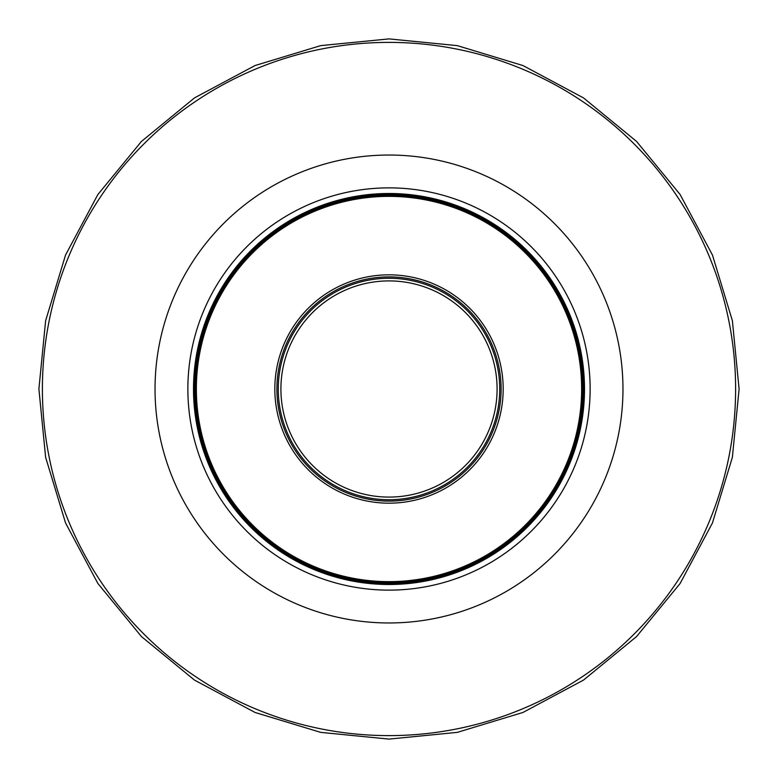 <?xml version="1.0" encoding="UTF-8"?>
<svg xmlns="http://www.w3.org/2000/svg" width="778" height="778" viewBox="0 0 778 778"><rect width="100%" height="100%" fill="white"/><g stroke="black" fill="none" stroke-linecap="round" stroke-linejoin="round"><path stroke-width="1.17" d="M389 155.036A233.964 233.964 0 0 0 155.036 389A233.964 233.964 0 0 0 389 622.964A233.964 233.964 0 0 0 622.964 389A233.964 233.964 0 0 0 389 155.036M389 193.498A195.502 195.502 0 0 0 193.498 389A195.502 195.502 0 0 0 389 584.502A195.502 195.502 0 0 0 584.502 389A195.502 195.502 0 0 0 389 193.498M389 194.558A194.442 194.442 0 0 1 583.442 389A194.442 194.442 0 0 1 389 583.442A194.442 194.442 0 0 1 194.558 389A194.442 194.442 0 0 1 389 194.558M389 195.132A193.868 193.868 0 0 0 195.132 389A193.868 193.868 0 0 0 389 582.868A193.868 193.868 0 0 0 582.868 389A193.868 193.868 0 0 0 389 195.132M389 195.385A193.615 193.615 0 0 1 582.615 389A193.615 193.615 0 0 1 389 582.615A193.615 193.615 0 0 1 195.385 389A193.615 193.615 0 0 1 389 195.385M389 196.357A192.643 192.643 0 0 0 196.357 389A192.643 192.643 0 0 0 389 581.643A192.643 192.643 0 0 0 581.643 389A192.643 192.643 0 0 0 389 196.357M389 274.829A114.172 114.172 0 0 0 274.829 389A114.172 114.172 0 0 0 389 503.171A114.172 114.172 0 0 0 503.171 389A114.172 114.172 0 0 0 389 274.829M389 276.9A112.1 112.1 0 0 0 276.9 389A112.1 112.1 0 0 0 389 501.1A112.1 112.1 0 0 0 501.1 389A112.1 112.1 0 0 0 389 276.9M389 280.907A108.093 108.093 0 0 1 497.093 389A108.093 108.093 0 0 1 389 497.093A108.093 108.093 0 0 1 280.907 389A108.093 108.093 0 0 1 389 280.907M389 187.868A201.132 201.132 0 0 0 187.868 389A201.132 201.132 0 0 0 389 590.132A201.132 201.132 0 0 0 590.132 389A201.132 201.132 0 0 0 389 187.868M389 278.271A110.729 110.729 0 0 0 278.271 389A110.729 110.729 0 0 0 389 499.729A110.729 110.729 0 0 0 499.729 389A110.729 110.729 0 0 0 389 278.271M389 42.391A346.609 346.609 0 0 0 42.391 389A346.609 346.609 0 0 0 389 735.609A346.609 346.609 0 0 0 735.609 389A346.609 346.609 0 0 0 389 42.391M389 739.1L457.299 732.37L522.972 712.454L583.5 680.098L636.56 636.56L680.098 583.51L712.444 522.981L732.37 457.308L739.1 389.01L732.38 320.711L712.454 255.038L680.108 194.51L636.569 141.45L583.519 97.911L522.991 65.556L457.308 45.63L389 38.9L320.692 45.63L255.009 65.556L194.481 97.911L141.431 141.45L97.892 194.51L65.547 255.028L45.63 320.701L38.9 389L45.63 457.308L65.556 522.991L97.911 583.529L141.46 636.569L194.51 680.108L255.028 712.454L320.701 732.37L389 739.1"/></g></svg>

